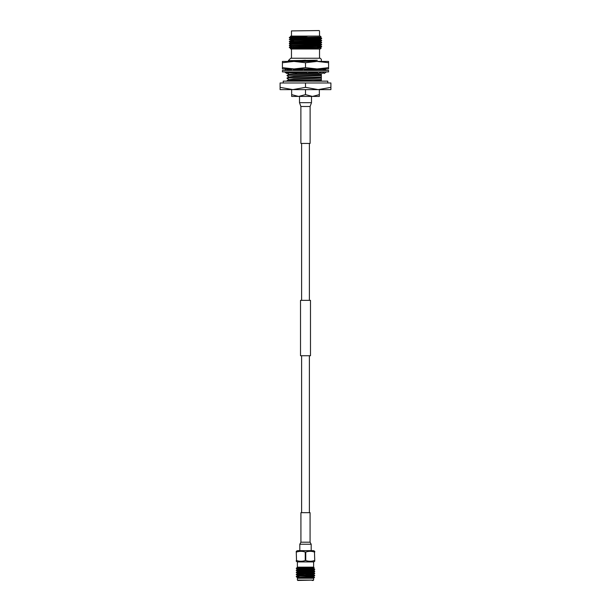 <?xml version="1.0" encoding="UTF-8"?>
<svg xmlns="http://www.w3.org/2000/svg" width="611" height="611" viewBox="0 0 611 611"><rect width="100%" height="100%" fill="white"/><g stroke="black" fill="none" stroke-linecap="round" stroke-linejoin="round"><path stroke-width="0.92" d="M309.38 512.66L309.38 355.732M309.38 300.352L309.38 143.425M301.62 512.66L301.62 355.732M301.62 300.352L301.62 143.425M310.487 355.732L300.513 355.732L300.513 300.352L310.487 300.352L310.487 355.732M283.214 82.981L283.214 81.133L327.786 81.133L327.786 82.981M328.581 70.425L328.581 71.907L282.419 71.907L282.419 70.425L328.581 70.425M284.611 71.907L286.803 73.488L286.269 71.976M287.04 73.053L286.803 73.488M287.964 69.234L287.323 69.822M287.758 69.998L288.171 69.234M286.651 68.951L284.611 70.425M286.712 71.907L288.377 73.488L288.27 71.907M287.651 70.425L286.857 68.951M292.241 68.951L290.492 70.425M293.417 71.907L296.495 73.488L296.915 71.907M295.984 71.907L296.495 73.488M294.594 70.425L292.524 68.951M302.88 68.951L302.155 70.326M302.896 68.951L302.101 70.425M305.301 71.907L308.051 73.488L308.845 72.006L313.344 71.907M308.899 71.907L308.051 73.488M305.699 70.425L303.14 68.951M314.451 68.951L314.085 70.425M314.543 68.951L315.016 70.425M316.406 71.907L318.629 73.488L320.508 71.907M317.583 70.425L314.657 68.951M322.6 68.951L322.73 70.425M322.738 68.951L324.288 70.425M323.349 71.907L324.197 73.488L326.389 71.907M324.22 68.951L324.731 70.357M324.349 68.951L326.389 70.425M323.41 72.022L322.623 73.488L322.555 71.907M323.677 72.51L322.623 73.488M323.677 69.822L324.143 68.951M323.96 61.421L289.515 61.131M287.04 68.951L291.905 69.234M292.921 69.234L302.705 69.234M302.743 69.234L314.306 69.234L304.064 69.486M315.482 69.539L322.547 69.234M282.419 61.421L328.581 61.421L328.581 62.719L317.04 61.421L305.5 62.719L293.96 61.421L282.419 62.719L282.419 61.421M282.419 67.653L282.419 68.951L328.581 68.951L328.581 67.653L317.04 68.951L305.5 67.653L293.96 68.951L282.419 67.653L282.419 62.719M305.5 67.653L305.5 62.719M328.581 67.653L328.581 62.719M323.036 69.234L323.83 69.234M311.495 96.423L311.495 102.679L299.505 102.679L299.505 96.423M300.887 106.497L310.113 106.497L310.113 143.425L300.887 143.425L300.887 106.497L299.505 102.679M312.145 46.856L312.145 47.589M317.499 48.093L317.499 47.437M317.499 38.737L317.499 37.745M293.501 48.017L293.501 47.253M293.501 41.197L293.501 40.265M319.163 30.55L291.47 30.917L319.163 30.55M290.416 36.477L290.805 36.087L320.195 36.087L321.195 37.088L289.324 37.569L290.615 36.79L292.6 36.645L307.188 36.286L290.607 36.805M289.385 37.508L307.188 36.286M290.805 49.01L290.37 48.567L321.249 47.948L320.195 49.01L290.805 49.01M293.501 47.536L289.622 47.536L293.501 47.902M291.47 58.244L291.47 49.01M319.53 58.244L319.53 49.01M291.47 36.087L291.47 30.917M319.53 36.087L319.53 30.917M293.249 37.569L289.324 37.783L290.607 38.745M317.499 38.531L320.515 38.63M317.499 38.287L321.676 38.508L289.324 39.478L291.508 40.57M317.499 39.295L320.393 39.494L321.676 38.508M321.676 46.268L289.622 47.536L321.676 46.268L317.499 46.039M290.485 47.352L293.501 47.459M319.492 39.6L321.676 40.448L320.385 41.441L321.676 42.388L320.385 43.381L321.676 44.565L289.324 45.535L290.607 46.497M289.324 45.535L321.676 44.328M321.676 42.625L289.324 43.595L290.607 44.557M289.324 43.595L321.676 42.388M321.676 40.693L289.324 41.655L290.615 42.411L289.324 43.358M289.324 41.655L321.676 40.448M290.485 41.54L293.501 41.64M321.676 46.505L318.4 47.406L292.6 48.048L290.615 48.223L293.501 48.406M317.499 45.115L320.393 45.306L318.4 45.688L290.615 46.482L289.324 47.23M321.676 44.565L318.4 45.466L290.607 46.276M320.393 43.587L292.6 44.397L290.615 44.542L289.324 45.298M290.615 40.471L320.393 39.715L292.6 40.517L289.324 41.418M321.676 38.753L289.324 39.723M317.499 37.577L320.385 37.76L318.4 37.935L292.6 38.577L289.324 39.478M288.766 60.894L288.331 60.642L290.729 58.244L320.271 58.244L321.34 59.313L321.34 61.612M321.34 61.344L321.34 59.42M314.13 69.578L304.614 69.799M302.315 69.853L294.082 70.066M290.798 70.166L287.605 70.341M302.529 69.517L293.639 69.746M291.21 69.822L287.437 70.028M321.34 71.907L320.363 72.029M316.742 72.144L308.769 72.35M306.172 72.404L296.931 72.625M295.334 72.663L288.491 72.908M287.819 72.961L287.048 73.091L287.498 72.656M305.622 72.09L297.106 72.289M294.884 72.35L288.552 72.579M321.34 74.626L287.04 75.39L321.34 74.298L321.34 75.527L293.654 76.375L288.751 77.032M321.34 77.261L287.04 78.025L321.34 76.933L321.34 78.162L293.654 79.01L288.751 79.674M321.34 79.904L287.04 80.66L321.34 79.567L321.34 80.797L312.611 81.133M321.34 69.349L321.34 70.25L317.728 70.425M321.34 71.991L321.34 72.885L319.202 73.007M318.018 73.053L308.143 73.343M307.807 73.351L293.654 73.74L288.751 74.397M321.34 72.885L318.789 73.358M318.461 73.366L293.654 74.068L288.766 74.382L287.048 75.374M321.34 75.527L288.766 77.017L287.048 78.009M321.34 78.162L288.766 79.659L287.048 80.644M321.34 73.221L321.34 74.298M321.34 75.856L321.34 76.933M321.34 78.491L321.34 79.567M330.902 87.358L318.201 89.626L305.5 87.358L292.799 89.626L280.098 87.358L280.098 89.626L330.902 89.626L330.902 82.981L305.5 82.981L305.5 87.358M280.098 87.358L280.098 82.981L305.5 82.981M288.331 60.642L317.308 60.222L303.048 61.131M317.499 37.355L320.393 37.554L321.661 38.501M290.607 40.456L293.501 40.876M320.393 41.647L290.615 42.61M317.499 45.336L319.492 45.413M317.499 47.268L320.385 47.452L318.4 47.627L291.035 48.513M296.992 36.286L290.607 36.584M320.393 37.554L290.607 38.524M320.385 41.441L290.607 42.396M320.385 43.381L290.607 44.336M317.499 47.047L320.393 47.246L321.249 47.948M299.222 40.005L304.034 40.005M305.447 60.222L288.751 61.207M317.308 60.222L289.041 61.131M291.653 94.629L298.58 96.423L305.5 94.629L312.42 96.423L319.347 94.629L319.347 96.423L291.653 96.423L291.653 89.626M319.347 94.629L319.347 89.626M305.5 94.629L305.5 89.626M311.19 550.656L311.19 544.225L299.81 544.225L299.81 550.656M310.075 542.201L310.075 512.66L300.925 512.66L300.925 542.201L310.075 542.201L311.19 544.225M296.266 552.046L296.526 560.539L296.266 551.305L296.266 552.046L296.266 551.305L297.381 550.656L313.619 550.656L314.734 551.305L314.734 552.046L314.734 551.305M314.734 560.539L314.474 552.046L314.734 561.28L314.734 560.539L314.734 561.28L313.619 561.921L297.381 561.921L296.266 561.28L296.266 560.539L296.266 561.28M311.648 574.913L312.145 575.279L303.346 575.279L312.145 575.577M312.145 576.929L312.145 577.433M298.855 576.341L298.855 577.044M297.381 580.083L313.619 580.083L313.619 578.235L297.381 578.235L297.381 580.083L298.855 580.45M313.619 580.083L297.756 580.45M297.381 561.921L297.381 567.161M313.619 561.921L313.619 567.161L297.389 567.161L301.414 567.161L296.266 568.276M296.266 576.349L314.734 575.57L296.266 576.349L297.404 575.684L313.611 574.676L313.611 574.164L310.289 573.851M298.855 577.441L313.596 576.234L314.734 575.57M296.266 570.193L314.734 569.414L296.266 570.193L297.404 569.528L313.611 568.52L313.611 568.009L312.473 567.833M311.289 570.315L313.596 570.552L309.556 570.918L297.404 571.583L297.389 571.086L313.596 570.078L314.734 569.414M296.266 572.247L314.734 571.468L296.266 572.247L297.404 571.583M311.289 572.37L313.596 572.606L297.389 573.653L297.389 573.141L313.596 572.133L314.734 571.468M296.266 574.294L314.734 573.523L296.266 574.294L297.404 573.63M298.855 575.394L313.596 574.187L314.734 573.523M313.619 567.161L314.153 567.695L297.022 568.276M314.734 569.169L310.289 568.833M300.711 568.726L296.266 568.39M314.734 571.216L310.289 570.88M303.835 570.643L296.954 570.315M314.046 571.346L306.867 571.002M304.133 570.903L296.266 570.445M314.734 573.271L310.289 572.935M303.835 572.698L296.954 572.37M314.046 573.393L307.165 573.065M300.711 572.828L296.266 572.492M314.734 575.325L311.923 575.058M314.046 575.447L312.145 575.318M300.711 574.882L296.266 574.546M313.619 578.235L314.573 577.28L297.381 578.235M297.404 567.474L296.579 567.963M312.129 577.12L314.573 577.28L313.596 576.708M298.855 576.601L296.954 576.471M298.855 576.853L296.266 576.593M312.145 578.235L313.573 578.235M312.145 580.45L313.244 580.45M296.282 576.616L297.389 577.754L313.611 576.731L313.611 576.219M298.855 575.906L297.404 575.684M296.282 568.406L297.404 569.528M314.718 571.201L313.611 570.063L310.289 569.75M297.389 569.032L313.611 568.009M311.778 574.913L300.1 574.913M305.76 560.539L305.76 552.046L305.24 552.046L305.24 560.539L305.76 560.539C308.654 561.509 311.557 561.509 314.474 560.539M305.24 552.046C302.346 551.069 299.443 551.069 296.526 552.046M296.526 560.539C299.421 561.509 302.323 561.509 305.24 560.539M314.474 552.046C311.579 551.069 308.677 551.069 305.76 552.046M287.621 72.77L285.727 71.907M323.379 69.562L325.273 70.425M287.048 73.091L288.766 74.084M287.048 75.733L288.766 76.719M287.048 78.368L288.766 79.361M288.766 69.104L287.048 70.097M320.385 45.512L321.661 46.253M289.339 47.482L290.615 48.223L290.37 48.567M321.195 37.095L320.385 37.561M310.113 106.497L311.495 102.679M300.925 542.201L299.81 544.225M297.389 575.699L297.389 575.188M314.718 573.255L313.611 572.11M313.596 574.661L314.718 575.302M313.596 568.505L314.718 569.154M297.404 575.211L296.282 574.561M297.404 573.156L296.282 572.515M297.404 571.109L296.282 570.46M313.596 568.031L314.153 567.711"/></g></svg>

